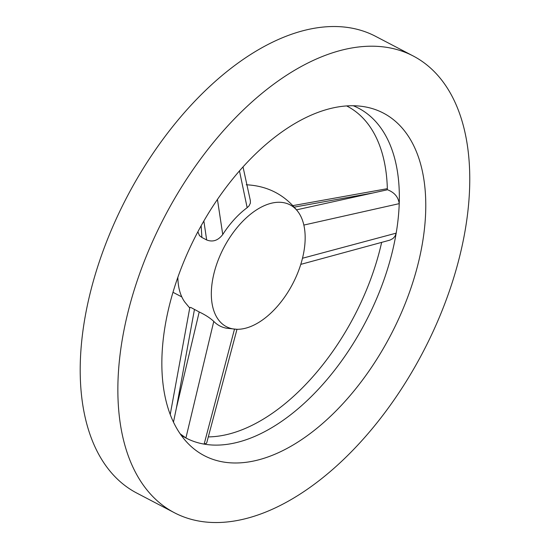 <?xml version="1.0" encoding="UTF-8"?>
<svg xmlns="http://www.w3.org/2000/svg" width="550" height="550" viewBox="0 0 550 550"><rect width="100%" height="100%" fill="white"/><g stroke="black" fill="none" stroke-linecap="round" stroke-linejoin="round"><path stroke-width="0.82" d="M208.292 436.893A182.614 103.352 117.6 0 0 381.652 242.378M296.553 209.839L387.365 189.791A182.614 103.352 117.6 0 0 346.631 105.923M236.995 329.285L206.628 443.169L204.133 444.118A186.12 105.339 117.6 0 0 255.42 436.116A186.12 105.339 117.6 0 0 396.179 233.145L395.051 236.17L392.989 238.494L389.998 240.103L300.781 264.371M388.059 189.977C394.659 192.692 398.379 197.251 399.224 203.644A186.12 105.339 117.6 0 0 353.265 105.744M181.101 435.153A186.12 105.339 117.6 0 0 185.914 437.979L180.166 433.819M413.181 55.976L375.519 36.293A257.702 145.853 117.6 0 0 126.892 197.127A257.702 145.853 117.6 0 0 136.792 493.075L174.446 512.758A257.702 145.853 117.6 0 0 270.49 510.07A257.702 145.853 117.6 0 0 453.056 279.902A257.702 145.853 117.6 0 0 413.181 55.976A257.702 145.853 117.6 0 0 164.553 216.81A257.702 145.853 117.6 0 0 174.446 512.758M276.32 453.64A193.277 109.388 117.6 0 0 417.519 266.097A193.277 109.388 117.6 0 0 365.929 107.023A193.277 109.388 117.6 0 0 196.866 233.702A193.277 109.388 117.6 0 0 189.386 444.819A193.277 109.388 117.6 0 0 276.32 453.64M302.493 258.252L396.179 233.145A186.12 105.339 117.6 0 0 399.224 203.644L303.847 225.067M170.225 414.507L189.839 307.45L190.836 307.471L199.21 311.974C205.26 314.841 210.107 317.982 213.771 321.393L185.914 437.979A186.12 105.339 117.6 0 0 204.133 444.118L234.389 329.526M264.468 205.59A68.722 38.892 -62.4 0 1 298.121 211.887A68.722 38.892 -62.4 0 1 292.731 283.759A68.722 38.892 -62.4 0 1 236.809 329.285A68.722 38.892 -62.4 0 1 213.476 275.543A68.722 38.892 -62.4 0 1 264.468 205.59M189.729 308.021L184.896 302.177A68.722 38.892 -62.4 0 1 177.856 277.296M250.36 200.626L250.367 203.156L249.04 205.872L247.156 207.687A71.115 40.253 117.6 0 0 222.75 234.499C218.123 240.529 212.754 242.344 206.656 239.951L203.857 220.997M201.156 225.748L201.891 237.476L206.656 239.951M201.891 237.476L199.512 235.668L197.869 231.798M213.771 321.393A71.115 40.253 117.6 0 0 226.435 328.199L236.768 329.285M372.027 193.139L294.264 207.123M217.436 199.43L222.75 234.499M247.156 207.687L239.47 170.892M194.452 309.457L176.385 408.066L199.21 311.974M173.47 422.139L176.385 408.066M298.121 211.887C285.01 194.851 267.719 185.817 246.249 184.779M181.816 296.911L172.982 292.298M387.337 188.678L292.889 205.617M250.374 200.681L243.011 166.904"/></g></svg>
